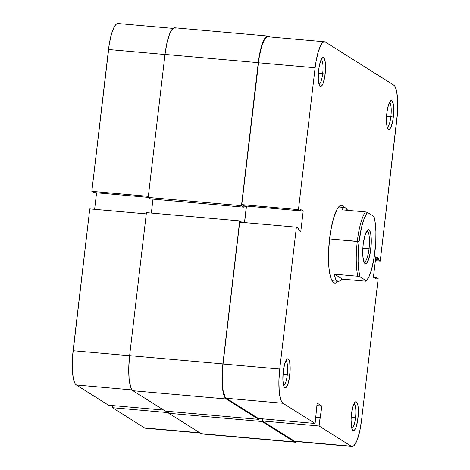 <?xml version="1.0" encoding="UTF-8"?>
<svg xmlns="http://www.w3.org/2000/svg" width="470" height="470" viewBox="0 0 470 470"><rect width="100%" height="100%" fill="white"/><g stroke="black" fill="none" stroke-linecap="round" stroke-linejoin="round"><path stroke-width="0.7" d="M173.048 28.376L117.964 23.5A30.391 7.191 95.1 0 0 108.494 49.503L164.999 54.502L108.494 49.503L91.832 191.349L109.316 43.733L111.596 33.57L114.439 26.473L115.937 24.446L117.412 23.541L118.804 23.794M148.332 196.348L91.832 191.349L93.753 192.553L148.215 197.376L93.753 192.553L91.832 191.349L148.332 196.348M108.488 405.205L163.713 410.093L108.488 405.205L76.375 384.989L108.488 405.205M132.105 389.924L76.375 384.989L132.105 389.924M96.567 192.806L94.629 209.326L96.567 192.806M89.77 208.897L72.55 356.671L72.298 368.116L73.197 377.563L74.043 381.07L75.118 383.579L76.375 384.989A30.391 7.191 95.1 0 1 73.109 350.738L89.77 208.897L146.27 213.897L89.77 208.897M200.214 433.064L145.418 428.211A30.391 7.191 95.1 0 1 144.578 427.917L199.803 432.805L144.578 427.917L112.459 407.702L168.859 412.695L112.459 407.702L112.712 405.575L112.459 407.702L144.578 427.917L145.97 428.176M129.608 355.737L73.109 350.738L129.608 355.737M202.594 433.928L201.166 433.663A31.132 7.367 95.1 0 0 202.03 433.969L295.295 442.223A31.132 7.367 -84.9 0 1 294.432 441.918L201.166 433.663L294.432 441.918L262.054 421.537L168.789 413.283L201.166 433.663L168.789 413.283L262.054 421.537L262.372 418.823L262.054 421.537L294.432 441.918L295.859 442.182L297.369 441.254M296.952 441.624A31.132 7.367 -84.9 0 1 295.295 442.223M169.006 411.438L168.789 413.283L169.006 411.438M258.712 418.5L258.612 419.369L165.346 411.115L258.612 419.369L226.229 398.989L132.963 390.735L165.346 411.115L132.963 390.735L226.229 398.989A31.132 7.367 -84.9 0 1 222.886 363.903L129.62 355.649A31.132 7.367 95.1 0 0 132.963 390.735L131.676 389.295L130.578 386.722L129.103 378.65L128.768 367.734L129.62 355.649L222.886 363.903L239.688 220.888L146.423 212.634L129.62 355.649L146.423 212.634L239.688 220.888L242.038 222.369L239.688 220.888L222.886 363.903L222.034 375.988L222.369 386.904L223.843 394.976L224.942 397.544L226.229 398.989L258.612 419.369L258.712 418.5M244.465 222.586L246.298 206.994L243.901 206.782L246.298 206.994L244.564 205.901L246.298 206.994L244.465 222.586M152.985 199.139L151.346 213.075L152.985 199.139M244.012 205.854L243.854 207.182L150.588 198.928L243.854 207.182L241.474 205.684L148.209 197.429L150.588 198.928L148.209 197.429L241.474 205.684L258.271 62.669L165.005 54.414L148.209 197.429L165.005 54.414L258.271 62.669A31.132 7.367 -84.9 0 1 267.971 36.031A31.132 7.367 -84.9 0 1 268.834 36.337L269.786 36.936L267.407 36.072L265.897 37.001L262.859 42.235L260.18 51.248L259.111 56.758L241.474 205.684L243.854 207.182L244.012 205.854M267.971 36.031L174.705 27.777A31.132 7.367 95.1 0 0 165.005 54.414L166.915 42.993L169.594 33.981L172.631 28.746L174.141 27.818L175.569 28.082M338.006 281.324A39.139 9.259 -84.9 0 1 332.719 281.759A39.139 9.259 -84.9 0 1 329.57 238.643L328.501 253.835L328.924 267.553L329.681 273.188L330.774 277.705L332.155 280.931L333.776 282.746L335.568 283.081L338.006 281.324L336.884 280.954L335.28 278.593L334.616 274.198L357.864 276.254L360.049 276.853A35.579 8.419 -84.9 0 1 359.062 241.68L357.294 241.345A37.065 8.765 95.1 0 0 357.864 276.254A37.065 8.765 -84.9 0 1 357.294 241.345A37.065 8.765 -84.9 0 1 365.419 211.911L342.178 209.855L343.605 207.705L344.516 207.482L345.474 207.84L347.718 210.343L346.537 208.768L344.492 207.482L342.83 208.498L342.178 209.855L365.419 211.911A37.065 8.765 95.1 0 0 357.294 241.345L329.541 238.889L359.062 241.68L361.536 227.363L363.792 219.672L366.312 214.238L367.611 212.511L373.961 216.511A35.579 8.419 -84.9 0 1 374.954 251.685A35.579 8.419 -84.9 0 1 366.4 280.854L365.725 281.201L342.477 279.145L339.334 281.142L337.983 281.324L335.968 280.038L334.828 276.63L334.616 274.198L357.864 276.254L360.049 276.853L358.733 270.274L358.099 261.725L358.216 251.92L359.062 241.68A35.579 8.419 -84.9 0 1 367.611 212.511L365.419 211.911L367.611 212.511L373.961 216.511L375.283 223.091L375.912 231.639L375.8 241.445L374.273 256.702L371.394 270.097L368.979 276.73L366.4 280.854L360.049 276.853L366.4 280.854L365.725 281.201L342.477 279.145L334.616 274.198L342.477 279.145L339.334 281.142M283.639 385.506A12.455 2.943 95.1 0 0 287.288 374.872L289.761 375.342A14.529 3.437 -84.9 0 1 284.438 387.262A14.529 3.437 -84.9 0 1 283.269 371.253L282.881 379.56L283.31 384.078L284.233 386.957L285.496 387.75L286.201 387.321L287.617 384.877L289.367 378.097L290.154 369.702L289.72 362.517L288.797 359.638L287.534 358.845L286.829 359.274L284.75 363.639L283.269 371.253A14.529 3.437 -84.9 0 1 286.923 359.186A14.529 3.437 -84.9 0 1 289.761 375.342L287.288 374.872A12.455 2.943 -84.9 0 1 283.639 385.506M351.842 428.434A12.455 2.943 95.1 0 0 355.49 417.801L357.964 418.271A14.529 3.437 -84.9 0 1 352.641 430.191A14.529 3.437 -84.9 0 1 351.472 414.182L351.072 419.822L351.513 427.007L352.435 429.886L353.698 430.679L354.404 430.25L355.819 427.806L357.57 421.026L358.357 412.631L357.917 405.446L357 402.567L355.737 401.774L355.032 402.203L352.952 406.568L351.472 414.182A14.529 3.437 -84.9 0 1 355.126 402.114A14.529 3.437 -84.9 0 1 357.964 418.271L355.49 417.801A12.455 2.943 -84.9 0 1 351.842 428.434M387.233 127.2A12.455 2.943 95.1 0 0 390.876 116.56L393.349 117.03A14.529 3.437 -84.9 0 1 388.026 128.95A14.529 3.437 -84.9 0 1 386.857 112.947L386.469 121.254L386.904 125.772L387.821 128.645L389.084 129.444L390.505 128.04L391.21 126.565L392.955 119.785L393.748 111.39L393.308 104.205L391.786 100.656L391.122 100.533L389.701 101.937L387.75 107.618L386.857 112.947A14.529 3.437 -84.9 0 1 390.511 100.88A14.529 3.437 -84.9 0 1 393.349 117.03L390.876 116.56A12.455 2.943 -84.9 0 1 387.233 127.2M319.03 84.271A12.455 2.943 95.1 0 0 322.673 73.631L325.146 74.101A14.529 3.437 -84.9 0 1 319.829 86.022A14.529 3.437 -84.9 0 1 318.66 70.018L318.266 78.326L318.701 82.843L319.618 85.716L320.887 86.515L322.303 85.111L323.007 83.637L324.758 76.857L325.546 68.461L325.105 61.276L323.583 57.728L322.919 57.604L321.498 59.008L319.547 64.69L318.66 70.018A14.529 3.437 -84.9 0 1 322.308 57.951A14.529 3.437 -84.9 0 1 325.146 74.101L322.673 73.631A12.455 2.943 -84.9 0 1 319.03 84.271M282.975 374.49L287.288 374.872L282.975 374.49M351.178 417.419L355.49 417.801L351.178 417.419M386.569 116.178L390.876 116.56L386.569 116.178M318.366 73.25L322.673 73.631L318.366 73.25M337.977 281.324L333.036 280.884A37.065 8.765 -84.9 0 1 331.879 280.443M296.388 227.18L239.712 222.163L223.05 364.009L279.726 369.026L296.388 227.18L298.309 228.391L298.139 229.854L300.788 231.516L303.191 211.048L300.541 209.379L300.371 210.842L298.45 209.632L315.117 67.786L315.934 62.022L318.214 51.853L321.057 44.762L322.561 42.729L324.03 41.824L325.422 42.083L393.625 85.011L394.882 86.421L395.957 88.93L396.803 92.437L397.702 101.884L397.45 113.329L380.23 261.103L396.892 119.263A30.391 7.191 -84.9 0 0 393.625 85.011L325.422 42.083A30.391 7.191 -84.9 0 0 324.582 41.789L267.906 36.772A30.391 7.191 95.1 0 0 258.441 62.774L241.774 204.614L243.695 205.825L300.371 210.842L300.541 209.379L303.191 211.048L300.377 210.795L303.191 211.048L300.788 231.516L298.139 229.854L298.309 228.391L296.388 227.18L239.712 222.163L223.05 364.009L222.239 381.382L223.138 390.834L225.059 396.85L226.317 398.26L258.43 418.47L315.106 423.488L282.993 403.278L226.317 398.26L258.43 418.47L315.106 423.488L282.993 403.278L281.736 401.868L280.666 399.359L279.227 391.475L278.898 380.823L279.726 369.026L296.388 227.18M352.036 446.5L295.36 441.483A30.391 7.191 95.1 0 1 294.52 441.189L351.196 446.206L319.083 425.99L262.407 420.973L262.654 418.846L262.407 420.973L294.52 441.189L351.196 446.206A30.391 7.191 -84.9 0 0 352.036 446.5A30.391 7.191 -84.9 0 0 361.506 420.497L378.168 278.651L376.247 277.447L373.433 277.194L376.247 277.447L376.076 278.91L373.427 277.241L375.83 256.767L378.479 258.435L378.309 259.898L380.23 261.103L375.371 260.674L380.23 261.103L378.309 259.898L378.479 258.435L375.83 256.767L373.427 277.241L376.076 278.91L376.247 277.447L378.168 278.651L361.506 420.497L359.638 431.642L357.024 440.443L354.063 445.554L352.588 446.459L351.196 446.206L319.083 425.99L321.78 406.015L317.15 403.101L315.106 423.488L317.15 403.101L321.78 406.015L316.856 405.581L321.78 406.015L320.411 417.718L315.852 417.137L320.076 417.507L319.083 425.99L262.407 420.973L294.52 441.189L295.912 441.447M268.746 37.065L267.354 36.807L265.879 37.712L264.381 39.744L261.537 46.836L259.258 57.005L241.774 204.614L298.45 209.632L315.117 67.786L258.441 62.774L315.117 67.786A30.391 7.191 -84.9 0 1 324.582 41.789M246.509 206.077L244.57 222.592L246.509 206.077M338.359 207.282A37.065 8.765 -84.9 0 1 339.569 207.047L344.516 207.482M344.539 207.487L342.847 205.537L341.05 205.208L339.152 206.371L337.225 208.986L333.559 218.121L330.622 231.216L329.57 238.643A39.139 9.259 -84.9 0 1 339.411 206.13A39.139 9.259 -84.9 0 1 344.539 207.487M279.726 369.026L223.05 364.009A30.391 7.191 95.1 0 0 226.317 398.26L282.993 403.278A30.391 7.191 -84.9 0 1 279.726 369.026M378.479 258.435L375.665 258.183L378.479 258.435M378.309 259.898L375.495 259.646L378.309 259.898M243.695 205.825L241.774 204.614L298.45 209.632L300.371 210.842L243.695 205.825M321.216 59.537A12.455 2.943 -84.9 0 1 322.673 73.631A12.455 2.943 95.1 0 0 321.216 59.537M389.419 102.466A12.455 2.943 -84.9 0 1 390.876 116.56A12.455 2.943 95.1 0 0 389.419 102.466M354.033 403.701A12.455 2.943 -84.9 0 1 355.49 417.801A12.455 2.943 95.1 0 0 354.033 403.701M285.83 360.772A12.455 2.943 -84.9 0 1 287.288 374.872A12.455 2.943 95.1 0 0 285.83 360.772M363.986 262.013A15.569 3.684 95.1 0 0 369.05 248.742L370.812 249.077A17.049 4.03 -84.9 0 1 364.573 263.071A17.049 4.03 -84.9 0 1 363.198 244.288L362.734 250.904L362.916 256.879L364.326 262.707L365.813 263.647L366.641 263.135L368.304 260.268L370.354 252.314L371.282 242.461L370.765 234.031L370.289 232.062L368.979 229.865L368.204 229.724L367.376 230.23L364.937 235.347L363.198 244.288A17.049 4.03 -84.9 0 1 367.487 230.124A17.049 4.03 -84.9 0 1 370.812 249.077L369.05 248.742A15.569 3.684 -84.9 0 1 364.197 262.06A15.569 3.684 -84.9 0 1 363.986 262.013M362.846 248.195L369.05 248.742L362.846 248.195M366.723 231.058A15.569 3.684 -84.9 0 1 366.947 231.052A15.569 3.684 -84.9 0 1 369.05 248.742A15.569 3.684 95.1 0 0 366.723 231.058"/></g></svg>
